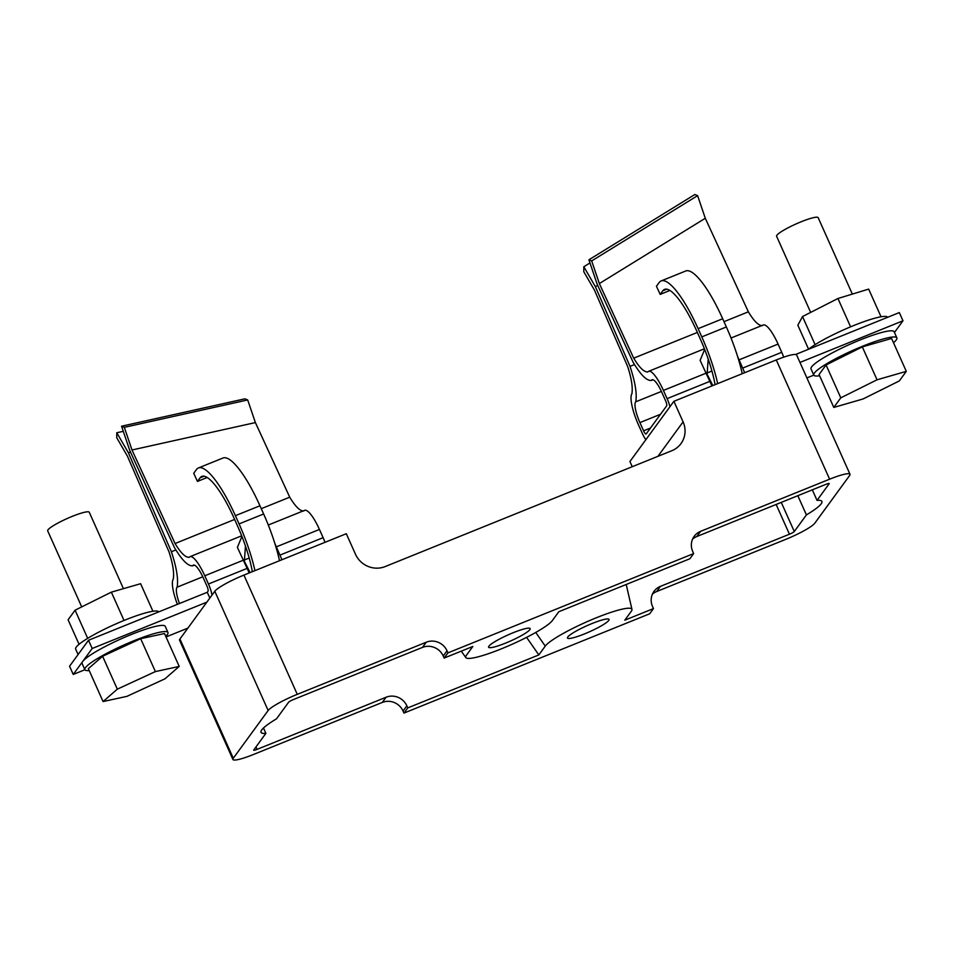 <?xml version="1.0" encoding="UTF-8"?>
<svg xmlns="http://www.w3.org/2000/svg" width="954" height="954" viewBox="0 0 954 954"><rect width="100%" height="100%" fill="white"/><g stroke="black" fill="none" stroke-linecap="round" stroke-linejoin="round"><path stroke-width="1.43" d="M810.661 312.399L776.604 236.258A22.765 3.291 -24.1 0 1 801.169 221.769A22.765 3.291 -24.1 0 1 818.162 217.667L852.351 294.094M81.71 606.887L47.7 530.853A22.765 3.291 -24.1 0 1 72.265 516.364A22.765 3.291 -24.1 0 1 89.259 512.262L123.436 588.666M808.455 349.295A45.53 6.583 -24.1 0 1 853.711 325.552A45.53 6.583 -24.1 0 1 887.661 317.288M78.097 654.539L75.664 649.114A45.53 6.583 -24.1 0 1 124.807 620.148A45.53 6.583 -24.1 0 1 158.758 611.884M893.493 342.724A45.53 6.583 155.9 0 0 896.879 337.907A45.53 6.583 155.9 0 0 862.905 346.111A45.53 6.583 155.9 0 0 813.762 375.077A45.53 6.583 155.9 0 0 819.617 375.769M896.879 337.907L894.125 331.73A45.53 6.583 155.9 0 0 860.15 339.946A45.53 6.583 155.9 0 0 811.007 368.912L813.762 375.077M165.734 636.318A45.53 6.583 155.9 0 0 167.976 632.502A45.53 6.583 155.9 0 0 134.001 640.706A45.53 6.583 155.9 0 0 84.858 669.684A45.53 6.583 155.9 0 0 89.199 670.555M167.976 632.502L165.221 626.325A45.53 6.583 155.9 0 0 131.247 634.541A45.53 6.583 155.9 0 0 82.712 661.468L92.192 648.493L206.851 602.153L214.805 591.253A27.32 3.947 -24.1 0 1 243.926 575.095L346.302 533.715L355.496 554.274A22.765 21.835 36.1 0 0 385.166 566.569L671.819 450.717A22.765 21.835 36.1 0 0 681.001 443.574A22.765 21.835 36.1 0 0 683.088 421.871L673.894 401.312L776.27 359.944A27.32 3.947 -24.1 0 1 796.65 355.019L850.002 474.269A27.32 3.947 155.9 0 0 829.61 479.194L700.618 531.33A15.932 15.288 36.1 0 0 694.19 536.327A15.932 15.288 36.1 0 0 692.723 551.507L693.641 553.57L689.861 558.758L558.817 611.717L552.378 620.541A47.807 6.916 155.9 0 1 507.421 646.323A47.807 6.916 155.9 0 1 465.838 657.616A47.807 6.916 155.9 0 1 466.387 655.303L472.826 646.478L444.159 658.057L443.24 656.006A15.932 15.288 36.1 0 0 422.467 647.408L293.474 699.532A4.555 0.656 155.9 0 0 288.621 702.227L276.493 718.839A53.531 7.739 155.9 0 0 261.014 732.326A53.531 7.739 155.9 0 0 265.88 733.376L263.483 727.997M592.04 623.534A22.765 3.291 155.9 0 0 567.475 638.023A22.765 3.291 155.9 0 0 584.468 633.921A22.765 3.291 155.9 0 0 609.034 619.432A22.765 3.291 155.9 0 0 592.04 623.534M513.169 632.729A22.765 3.291 155.9 0 0 488.603 647.217A22.765 3.291 155.9 0 0 505.584 643.115A22.765 3.291 155.9 0 0 530.162 628.626A22.765 3.291 155.9 0 0 513.169 632.729M274.835 543.41L281.943 559.736M744.669 372.716L737.573 356.391M894.458 332.481L902.985 320.794L899.312 312.578L795.612 354.483M661.408 391.438L635.758 401.801A18.209 4.412 -112 0 0 639.907 422.598L643.592 430.826A4.555 1.109 -112 0 0 646.061 434.01A4.555 1.109 -112 0 0 646.192 433.903L666.655 405.867A4.555 1.109 -112 0 0 665.57 400.716L661.897 392.499A18.209 4.412 -112 0 0 652.035 379.764A18.209 4.412 -112 0 0 651.355 380.443C646.669 380.896 640.575 374.815 633.074 362.174L597.192 284.244L588.904 259.798L591.671 260.919L599.351 283.565L705.292 218.275L748.365 311.827C754.006 321.224 758.716 325.827 762.484 325.636M92.192 648.493L88.507 640.265L69.559 666.226L73.243 674.442L82.712 661.468A45.53 6.583 155.9 0 0 82.104 663.507L84.858 669.684M88.507 640.265L207.268 592.279L208.02 591.241A4.555 1.109 -112 0 0 206.935 586.09L203.262 577.862A18.209 4.412 -112 0 0 193.4 565.126A18.209 4.412 -112 0 0 192.72 565.805C188.033 566.271 181.94 560.177 174.439 547.548L129.839 450.67L121.552 426.223L124.318 427.344L131.998 449.99L175.071 543.53C180.723 552.926 185.422 557.541 189.19 557.339A27.32 6.63 68 0 1 189.989 556.683A27.32 6.63 68 0 1 204.776 575.787L208.461 584.015A13.654 3.315 68 0 1 211.967 595.141M776.127 504.463L789.435 534.216A4.555 0.656 155.9 0 0 794.288 531.521L806.416 514.91A53.531 7.739 155.9 0 0 821.907 501.422A53.531 7.739 155.9 0 0 817.029 500.373L829.157 483.761A4.555 0.656 155.9 0 0 829.217 483.559A4.555 0.656 155.9 0 0 825.818 484.382L696.837 536.518A15.932 15.288 36.1 0 0 692.58 539.129M789.435 534.216L660.442 586.352A15.932 15.288 36.1 0 0 654.015 591.337A15.932 15.288 36.1 0 0 652.548 606.529L653.478 608.592L624.81 620.172L631.25 611.347A47.807 6.916 155.9 0 0 631.953 609.391A47.807 6.916 155.9 0 0 591.456 619.79A47.807 6.916 155.9 0 0 545.259 646.108L538.819 654.933L526.596 637.355M850.002 474.269A27.32 3.947 155.9 0 1 849.632 475.486L814.764 523.245A27.32 3.947 155.9 0 1 785.643 539.404L656.662 591.54A15.932 15.288 36.1 0 0 652.405 594.151M812.319 489.843L817.029 500.373M806.416 514.91L797.83 495.698M538.819 654.933L407.775 707.892L406.857 705.829A15.932 15.288 36.1 0 0 386.084 697.231L257.091 749.367A4.555 0.656 155.9 0 1 253.692 750.19A4.555 0.656 155.9 0 1 253.752 749.987L265.88 733.376M444.159 658.057L447.951 652.87L447.032 650.819A15.932 15.288 36.1 0 0 426.259 642.209L297.266 694.345A27.32 3.947 155.9 0 0 268.146 710.503L214.805 591.253M233.277 758.263A27.32 3.947 155.9 0 0 232.919 759.479L179.567 640.229A27.32 3.947 -24.1 0 1 179.936 639.001L233.277 758.263L268.146 710.503M232.919 759.479A27.32 3.947 155.9 0 0 253.299 754.554L382.292 702.43L386.084 697.231M862.321 346.898L826.069 364.941L819.069 374.528L833.784 407.43L863.036 398.975L899.3 380.944L906.3 371.356L877.036 379.799L862.321 346.898L891.585 338.455L906.3 371.356M140.679 638.703L102.603 656.257L88.352 668.647L103.068 701.548L126.882 696.372L164.959 678.819L179.209 666.429L155.395 671.592L140.679 638.703L164.493 633.528L179.209 666.429M813.798 375.137L806.905 377.927M902.985 320.794L799.977 362.437M166.02 636.95L187.902 628.102L206.851 602.153M73.243 674.442L84.894 669.732M588.904 259.798L694.846 194.521L697.612 195.642L705.292 218.275M731.026 338.026L763.283 324.98A27.32 6.63 68 0 1 778.07 344.084L781.743 352.3A13.654 3.315 68 0 1 783.651 357.166M632.252 466.709L629.926 461.521L673.894 401.312M209.844 598.051L207.268 592.279M130.555 452.22L128.349 452.709L171.386 551.734C176.585 567.499 178.505 579.316 177.122 587.175A18.209 4.412 -112 0 0 179.459 603.512M128.349 452.709L116.782 432.746L116.746 437.731L127.454 456.215L169.001 551.829C172.865 563.695 174.284 572.794 173.27 579.138A27.32 6.63 68 0 0 177.396 604.347M179.936 639.001L187.902 628.102M645.858 439.711A13.654 3.315 68 0 1 642.078 432.901L638.393 424.673A27.32 6.63 68 0 1 631.906 393.775C632.919 387.431 631.5 378.321 627.637 366.467L594.497 290.207L583.788 271.723L583.824 266.738L595.403 286.701L597.681 285.294M599.351 283.565L633.706 358.167C639.347 367.564 644.057 372.167 647.826 371.977A27.32 6.63 68 0 1 648.625 371.321A27.32 6.63 68 0 1 663.412 390.424L667.096 398.641A13.654 3.315 68 0 1 669.958 406.702M748.365 311.827L724.003 321.665M697.362 332.433L633.706 358.167M669.899 290.469L660.192 294.392L656.447 286.26L659.154 282.563A68.294 16.564 -112 0 1 661.158 280.929A68.294 16.564 -112 0 1 698.113 328.665L701.798 336.893A68.294 16.564 -112 0 1 717.67 383.627M712.841 385.571L707.093 374.23L708.19 359.002M704.66 349.414L700.117 360.338L711.946 385.929M249.221 572.949L237.391 547.357L241.934 536.434M131.998 449.99L255.386 422.586L289.73 497.189C295.382 506.586 300.081 511.201 303.849 510.998M175.071 543.53L234.624 519.453M261.265 508.685L289.73 497.189M252.333 571.696A59.184 14.358 -112 0 0 237.546 525.988L233.873 517.76A59.184 14.358 -112 0 0 201.843 476.392A59.184 14.358 -112 0 0 200.101 477.799L197.466 481.412L207.173 477.489M197.466 481.412L193.722 473.279L196.429 469.583A68.294 16.564 68 0 1 198.432 467.949A68.294 16.564 68 0 1 235.388 515.685L239.072 523.913A68.294 16.564 68 0 1 254.933 570.647M245.464 546.022L244.355 561.25L250.103 572.591M653.001 379.775L651.355 380.443M268.301 525.034L304.648 510.342A27.32 6.63 68 0 1 319.435 529.446L323.12 537.662A13.654 3.315 68 0 1 324.956 542.349M192.72 565.805L194.366 565.138M177.122 587.175L202.773 576.8M243.89 560.189L249.197 558.042M711.922 371.023L706.628 373.169M595.403 286.701L630.022 366.372C635.221 382.137 637.141 393.942 635.758 401.801M634.505 364.559L630.022 366.372M171.386 551.734L175.882 549.921M255.386 422.586L247.694 399.953L244.928 398.82L121.552 426.223M407.775 707.892L403.983 713.079L649.686 613.78L653.478 608.592M447.951 652.87L693.641 553.57M403.983 713.079L403.065 711.028A15.932 15.288 36.1 0 0 382.292 702.43M247.694 399.953L124.318 427.344M123.281 431.327L116.782 432.746M591.671 260.919L697.612 195.642M583.824 266.738L589.966 262.946M198.432 467.949L222.997 458.015A68.294 16.564 68 0 1 259.953 505.763L263.638 513.979A68.294 16.564 68 0 1 279.51 560.713M660.192 294.392L662.839 290.779A59.184 14.358 68 0 1 664.568 289.372A59.184 14.358 68 0 1 696.599 330.74L700.284 338.968A59.184 14.358 68 0 1 715.071 384.677M742.236 373.694A68.294 16.564 -112 0 0 726.364 326.96L722.691 318.743A68.294 16.564 -112 0 0 685.723 270.996L661.158 280.929M155.395 671.592L117.318 689.158L102.603 656.257M117.318 689.158L103.068 701.548M877.036 379.799L840.784 397.83L826.069 364.941M840.784 397.83L833.784 407.43M79.051 644.296L68.092 619.778L75.092 610.19L111.356 592.148L140.608 583.705L152.926 611.252M75.092 610.19L87.685 638.345M111.356 592.148L124.02 620.47M808.575 349.2L797.842 325.183L802.529 316.549L837.934 298.507L868.665 289.11L881.043 316.776M802.529 316.549L815.098 344.668M837.934 298.507L850.598 326.828M656.662 591.54L660.442 586.352M696.837 536.518L700.618 531.33M794.288 531.521L781.266 502.388M422.467 647.408L426.259 642.209M781.743 352.3L742.844 368.029M208.461 584.015L247.36 568.286M778.07 344.084L739.171 359.801M706.413 373.038L663.412 390.424M710.086 381.266L667.096 398.641M280.118 555.049L323.12 537.662M204.776 575.787L243.675 560.058M276.433 546.821L319.435 529.446M660.526 414.274L639.907 422.598M650.461 428.048L643.592 430.826M257.091 749.367L255.994 746.91M443.24 656.006L447.032 650.819M829.61 479.194L776.27 359.944M243.926 575.095L297.266 694.345M403.065 711.028L406.857 705.829M657.938 456.322L683.088 421.871M535.754 632.442L545.259 646.108M239.072 523.913L263.638 513.979M235.388 515.685L259.953 505.763M200.101 477.799L204.073 476.201M666.798 289.181L662.839 290.779M726.364 326.96L701.798 336.893M722.691 318.743L698.113 328.665M704.41 348.782L648.625 371.321M189.989 556.683L241.684 535.802M461.271 651.141L465.814 657.58M626.206 584.48L631.942 609.332"/></g></svg>
